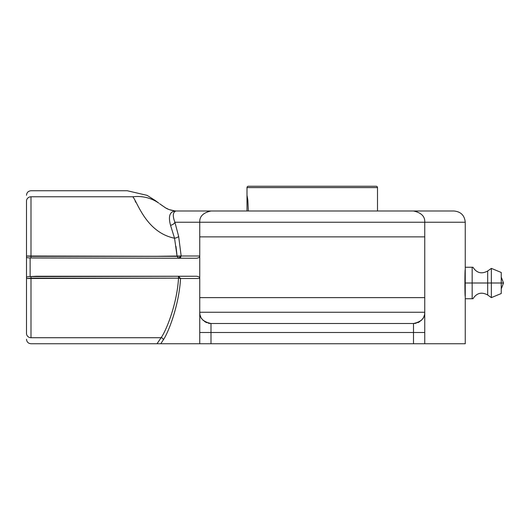 <?xml version="1.0" encoding="UTF-8"?>
<svg xmlns="http://www.w3.org/2000/svg" width="530" height="530" viewBox="0 0 530 530"><rect width="100%" height="100%" fill="white"/><g stroke="black" fill="none" stroke-linecap="round" stroke-linejoin="round"><path stroke-width="0.79" d="M26.5 339.253C26.772 341.976 28.269 343.48 30.998 343.751L160.775 343.751L163.313 339.882C168.48 332.482 179.1 304.962 180.544 278.502C179.1 304.962 168.48 332.482 163.313 339.882A2.252 2.12 33 0 0 161.107 337.723L30.998 337.723L30.998 278.164L178.511 278.164C177.053 303.796 166.374 330.435 161.107 337.723L156.999 343.751L161.107 337.723A2.252 2.12 -147 0 1 163.313 339.882L160.775 343.751L156.999 343.751L157.47 343.076L156.999 343.751L160.775 343.751L157.688 343.751M160.775 343.751L424.749 343.751L424.749 222.249L465.247 222.249L199.75 222.249L199.75 343.751L199.75 332.502L211 332.502L211 343.751L413.499 343.751L413.499 332.502L211 332.502L413.499 332.502L413.499 323.499L211 323.499L211 343.751L160.775 343.751M26.5 312.7L26.5 201.089A4.498 4.313 0 0 1 30.998 196.776C30.998 188.76 30.998 188.76 30.998 196.776L116.501 196.776C116.501 188.76 116.501 188.76 116.501 196.776L132.825 196.776C137.495 202.162 146.187 232.465 174.549 238.222L177.093 256.334L30.998 256.334L30.998 196.776L116.501 196.776C116.501 188.76 116.501 188.76 116.501 196.776L132.825 196.776C137.495 202.169 146.187 232.465 174.549 238.222L170.527 225.276C168.056 216.041 169.832 211.278 175.867 211L413.499 211L417.031 211.569L413.499 211L453.998 211L413.499 211C421.324 212.715 425.073 216.465 424.749 222.249C425.073 216.465 421.324 212.715 413.499 211L211 211C203.175 212.715 199.426 216.465 199.75 222.249L199.75 236.877L424.749 236.877L424.749 222.249L199.75 222.249C199.426 216.465 203.175 212.715 211 211L207.469 211.569L211 211L175.867 211C172.833 212.258 172.508 216.008 174.9 222.249L199.75 222.249L174.9 222.249C172.508 216.008 172.833 212.258 175.867 211C170.918 210.496 167.056 209.151 164.293 206.985L159.59 203.719M501.248 277.044L503.5 283L501.248 288.956L501.248 283L503.5 283L501.248 283L501.248 293.527L491.35 297.628L491.35 283L491.35 297.628L487.679 294.985L487.679 283L472.157 283L487.679 283L487.679 271.015L491.35 268.372L491.35 283L491.35 268.372L501.248 272.473L501.248 283L487.679 283L487.679 271.015C481.611 274.295 476.708 273.043 472.972 267.252L472.164 267.252L472.164 298.748L465.247 298.748L465.247 343.751L413.499 343.751L413.499 332.502L424.749 332.502L424.749 343.751M465.108 272.075L465.247 269.498C464.803 268.664 464.803 297.337 465.247 296.502C464.803 297.337 464.803 268.664 465.247 269.498M36.484 276.249L30.998 276.527L30.998 337.723C30.998 345.745 30.998 345.745 30.998 337.723A4.498 4.313 180 0 1 26.5 333.41L26.5 278.502L178.511 278.164L178.517 276.249L36.484 276.249L196.577 276.249C198.796 276.607 199.85 277.356 199.75 278.502L180.544 278.502L199.75 278.502C199.85 277.356 198.796 276.607 196.577 276.249L30.13 276.587L30.13 257.918L196.577 258.249C198.796 257.891 199.85 257.143 199.75 256.003L181.167 256.003L178.656 236.446L174.9 222.249A4.498 2.895 -19.4 0 1 170.527 225.276C168.056 216.041 169.832 211.278 175.867 211L177.928 211M178.517 276.249L180.551 278.502L178.517 276.249L178.517 278.164C177.053 303.796 166.374 330.435 161.107 337.723L116.501 337.723C116.501 345.745 116.501 345.745 116.501 337.723C116.501 345.745 116.501 345.745 116.501 337.723L30.998 337.723A4.498 4.313 180 0 1 26.5 333.41C26.5 341.141 26.5 341.141 26.5 333.41M178.517 258.249L181.161 256.003L177.093 256.334L177.848 256.321L177.093 256.334L174.549 238.222A4.498 1.749 169.1 0 0 178.656 236.446A4.498 1.749 -10.9 0 1 174.549 238.222L170.527 225.276A4.498 2.895 160.6 0 0 174.9 222.249L178.656 236.446L181.161 256.003L152.501 256.334L177.093 256.334L175.973 246.357L177.093 256.334L26.5 256.003L26.5 201.089A4.498 4.313 0 0 1 30.998 196.776L30.998 257.977L196.577 258.249C198.796 257.891 199.85 257.143 199.75 256.003C199.85 257.143 198.796 257.898 196.584 258.249C198.796 257.898 199.85 257.143 199.75 256.003L181.167 256.003L178.517 258.249L177.106 256.334L178.517 258.249L178.974 258.216M135.899 202.433L135.097 200.956L135.899 202.433M30.998 196.776C30.998 188.76 30.998 188.76 30.998 196.776M26.5 201.089L26.5 221.798M30.13 257.918L30.13 276.587C27.62 276.574 26.407 276.952 26.5 277.707L26.5 256.792C26.414 257.553 27.62 257.924 30.13 257.918C27.62 257.924 26.414 257.553 26.5 256.792L26.5 256.003L30.998 256.334L30.998 257.977L30.13 257.918M181.286 211L180.14 211L181.286 211M424.749 297.628L199.75 297.628L199.75 236.877L424.749 236.877L424.749 297.628L199.75 297.628L199.75 312.25L424.749 312.25L424.749 332.502L413.499 332.502L413.499 323.499A11.249 11.249 0 0 0 416.341 323.134A11.249 11.249 0 0 1 413.499 323.499C421.324 321.783 425.073 318.033 424.749 312.25C425.073 318.033 421.324 321.783 413.499 323.499L211 323.499C203.175 321.783 199.426 318.033 199.75 312.25C199.426 318.033 203.175 321.783 211 323.499L211 332.502L199.75 332.502L199.75 312.25L424.749 312.25L424.749 297.628M206.508 322.565L206.508 322.565A11.249 11.249 0 0 1 205.6 322.121A11.249 11.249 180 0 0 206.832 322.697A11.249 11.249 0 0 1 205.6 322.121M417.673 322.697A11.249 11.249 0 0 0 418.899 322.121A11.249 11.249 0 0 1 417.673 322.697M419.018 322.055A11.249 11.249 0 0 0 420.012 321.418A11.249 11.249 0 0 1 419.018 322.055M420.999 320.637A11.249 11.249 0 0 0 421.853 319.782A11.249 11.249 0 0 1 420.999 320.637M422.582 318.888A11.249 11.249 0 0 0 423.192 317.96A11.249 11.249 0 0 1 422.582 318.888M423.689 317.019A11.249 11.249 0 0 0 424.378 315.118A11.249 11.249 0 0 1 423.689 317.019M424.709 313.203A11.249 11.249 0 0 1 424.583 314.164A11.249 11.249 0 0 0 424.749 312.25M199.79 313.203A11.249 11.249 180 0 0 199.916 314.164A11.249 11.249 0 0 1 199.75 312.25A11.249 11.249 0 0 0 199.916 314.164M200.121 315.118A11.249 11.249 180 0 0 200.81 317.019A11.249 11.249 0 0 1 200.121 315.118A11.249 11.249 0 0 0 200.81 317.019M201.307 317.96A11.249 11.249 180 0 0 201.917 318.888A11.249 11.249 0 0 1 201.307 317.96A11.249 11.249 0 0 0 201.917 318.888M202.645 319.782A11.249 11.249 180 0 0 203.5 320.637A11.249 11.249 0 0 1 202.645 319.782A11.249 11.249 0 0 0 203.5 320.637M204.487 321.418A11.249 11.249 180 0 0 205.481 322.055A11.249 11.249 0 0 1 204.487 321.418A11.249 11.249 0 0 0 205.481 322.055M208.157 323.134A11.249 11.249 180 0 0 211 323.499A11.249 11.249 0 0 1 208.157 323.134M179.412 258.117L180.054 257.832L179.412 258.117M180.531 257.454L181.161 256.023L180.531 257.454M178.517 278.164L152.501 278.164L178.517 278.164A2.252 0.331 -176 0 1 180.551 278.502L178.517 278.164M30.998 278.164L26.5 278.502L26.5 277.707C26.407 276.952 27.62 276.574 30.13 276.587L30.998 276.527L30.998 278.164M158.477 202.93A44.997 39.962 125.1 0 0 132.825 196.776C125.464 188.819 125.464 188.819 132.825 196.776A44.997 39.962 -54.9 0 1 158.728 203.103A44.997 39.962 -54.9 0 1 158.761 203.129M161.524 342.618L162.233 341.545M247 195.252L247 187.6L377.499 187.6L247 187.6A1.351 1.351 0 0 1 248.351 186.249L376.148 186.249A1.351 1.351 0 0 1 377.499 187.6L377.499 211L377.499 187.6A1.351 1.351 0 0 0 376.148 186.249L248.351 186.249A1.351 1.351 0 0 0 247 187.6L247 211L247 195.252L247.821 200.048L248.371 211L247.821 200.048L247.04 195.431M472.184 267.252L472.157 283L465.247 283L465.247 298.748L472.972 298.748C476.708 292.957 481.611 291.705 487.679 294.985L487.679 283L501.248 283M465.247 298.748L465.247 267.252L472.164 267.252L465.247 267.252L465.247 283L472.157 283L472.184 298.748M132.825 196.776C125.464 188.819 125.464 188.819 132.825 196.776M453.998 211C460.835 211.669 464.585 215.419 465.247 222.249L465.247 267.252M26.5 195.252C26.772 192.523 28.269 191.019 30.998 190.747L127.279 190.747L147.095 195.351L155.383 200.605M155.668 200.83L156.297 201.32M157.35 202.109L158.629 203.036M158.728 203.103L155.297 200.539M160.722 204.527L163.107 206.203M163.995 206.793L165.201 207.548M166.44 208.263L168.143 209.125M169.295 209.628L175.205 210.986"/></g></svg>
